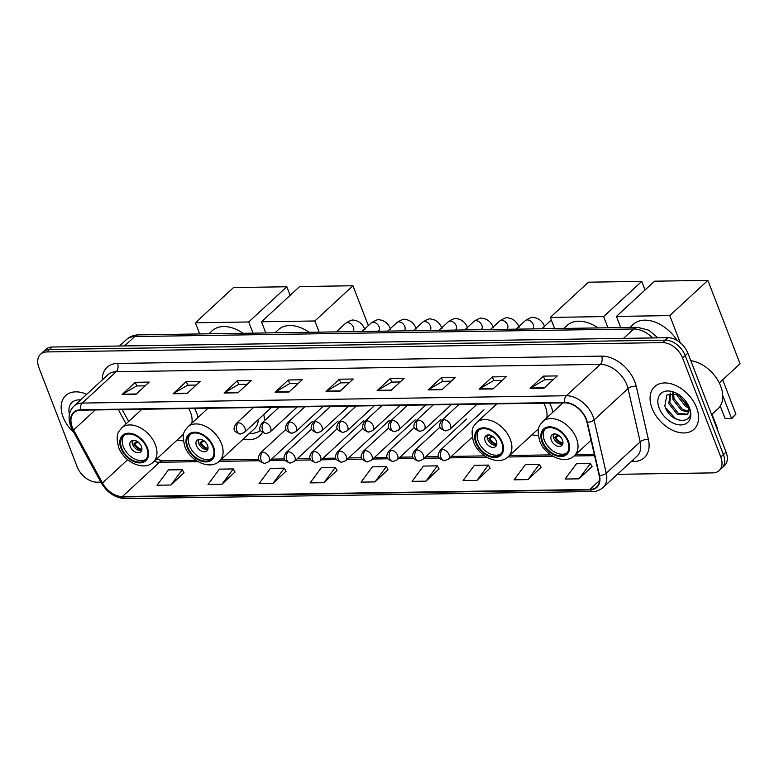 <?xml version="1.0" encoding="UTF-8"?>
<svg xmlns="http://www.w3.org/2000/svg" width="779" height="779" viewBox="0 0 779 779"><rect width="100%" height="100%" fill="white"/><g stroke="black" fill="none" stroke-linecap="round" stroke-linejoin="round"><path stroke-width="1.17" d="M531.95 434.799A32.036 21.315 -132.7 0 0 538.27 435.364M552.954 412.12A32.036 21.315 -132.7 0 0 551.493 407.398A32.036 21.315 -132.7 0 0 549.526 403.084M243.155 439.171A32.036 21.315 -132.7 0 0 259.855 435.675A32.036 21.315 -132.7 0 0 262.416 432.52M264.802 420.446A32.036 21.315 -132.7 0 0 263.662 414.613M177.028 440.174A32.036 21.315 -132.7 0 0 183.347 440.739M198.032 417.495A32.036 21.315 -132.7 0 0 196.571 412.773A32.036 21.315 -132.7 0 0 194.604 408.459M617.377 474.323L712.902 472.882A18.131 12.065 -132.7 0 0 719.173 470.565L724.48 465.667A18.131 12.065 -132.7 0 0 726.086 452.141L687.886 353.13A18.131 12.065 -132.7 0 0 667.944 337.716L52.135 347.035A18.131 12.065 -132.7 0 0 45.864 349.343L43.205 351.796A18.131 12.065 -132.7 0 1 49.486 349.489A18.131 12.065 -132.7 0 0 43.205 351.796L40.557 354.25A18.131 12.065 -132.7 0 0 38.95 367.776L77.15 466.777A18.131 12.065 -132.7 0 0 97.093 482.201L100.851 482.143M719.173 470.565A18.131 12.065 -132.7 0 0 720.779 457.039L682.579 358.038A18.131 12.065 -132.7 0 0 662.637 342.614L665.285 340.16L49.486 349.489L665.285 340.16A18.131 12.065 -132.7 0 1 685.228 355.584A18.131 12.065 -132.7 0 0 665.285 340.16L667.944 337.716M720.779 457.039L723.438 454.585L685.228 355.584L723.438 454.585A18.131 12.065 -132.7 0 1 721.831 468.121A18.131 12.065 -132.7 0 0 723.438 454.585L726.086 452.141M63.148 417.203A29.018 19.3 -132.7 0 0 73.898 432.608A29.018 19.3 -132.7 0 1 63.148 417.203A29.018 19.3 -132.7 0 1 65.718 395.557A29.018 19.3 -132.7 0 0 63.148 417.203M652.062 408.284A29.018 19.3 -132.7 0 0 671.722 429.862A29.018 19.3 -132.7 0 0 694.011 429.258A29.018 19.3 -132.7 0 0 696.582 407.612A29.018 19.3 -132.7 0 0 676.922 386.033A29.018 19.3 -132.7 0 0 654.633 386.637A29.018 19.3 -132.7 0 0 652.062 408.284A29.018 19.3 -132.7 0 0 671.722 429.862A29.018 19.3 -132.7 0 0 694.011 429.258A29.018 19.3 -132.7 0 0 696.582 407.612A29.018 19.3 -132.7 0 0 676.922 386.033A29.018 19.3 -132.7 0 0 654.633 386.637A29.018 19.3 -132.7 0 0 652.062 408.284M72.272 427.077A19.339 12.863 47.3 0 1 73.986 412.646A19.339 12.863 47.3 0 1 80.675 410.182L564.794 402.85A19.339 12.863 47.3 0 1 586.957 422.199L599.129 475.482A19.339 12.863 47.3 0 1 596.519 487.011A19.339 12.863 47.3 0 1 589.83 489.475L122.391 496.554A19.339 12.863 47.3 0 1 102.468 482.999L73.615 429.969A19.339 12.863 47.3 0 1 72.272 427.077M71.902 427.087A19.826 13.185 -132.7 0 0 73.275 430.047L102.127 483.077A19.826 13.185 -132.7 0 0 122.556 496.973L589.985 489.894A19.826 13.185 -132.7 0 0 599.518 475.541L587.347 422.267A19.826 13.185 -132.7 0 0 564.629 402.441L80.519 409.764A19.826 13.185 -132.7 0 0 71.902 427.087M544.015 388.166L557.277 375.916L543.362 376.121L530.1 388.37L544.015 388.166M553.226 379.646L544.687 379.782L530.587 388.01A4.84 3.097 89.1 0 0 530.1 388.37M544.774 379.772L543.362 376.121M493.01 388.935L506.262 376.685L492.357 376.9L479.095 389.14L493.01 388.935M502.221 380.425L493.672 380.551L479.582 388.779A4.84 3.097 89.1 0 0 479.095 389.14M493.769 380.551L492.357 376.9M441.995 389.704L455.257 377.455L441.352 377.669L428.09 389.919L441.995 389.704M451.216 381.194L442.667 381.321L428.577 389.558A4.84 3.097 89.1 0 0 428.09 389.919M442.754 381.321L441.352 377.669M390.99 390.474L404.252 378.234L390.337 378.438L377.075 390.688L390.99 390.474M400.211 381.963L391.662 382.09L377.562 390.328A4.84 3.097 89.1 0 0 377.075 390.688M391.749 382.09L390.337 378.438M135.955 394.34L149.208 382.09L135.303 382.304L122.04 394.554L135.955 394.34M145.167 385.829L136.617 385.956L122.527 394.184A4.84 3.097 89.1 0 0 122.04 394.554M136.705 385.956L135.303 382.304M186.96 393.57L200.222 381.321L186.308 381.525L173.045 393.775L186.96 393.57M196.172 385.05L187.622 385.186L173.532 393.414A4.84 3.097 89.1 0 0 173.045 393.775M187.72 385.177L186.308 381.525M237.965 392.791L251.227 380.541L237.313 380.756L224.06 393.006L237.965 392.791M247.186 384.281L238.637 384.407L224.537 392.645A4.84 3.097 89.1 0 0 224.06 393.006M238.725 384.407L237.313 380.756M288.97 392.022L302.233 379.772L288.327 379.986L275.065 392.236L288.97 392.022M298.191 383.511L289.642 383.638L275.552 391.876A4.84 3.097 89.1 0 0 275.065 392.236M289.73 383.638L288.327 379.986M339.985 391.253L353.247 379.003L339.332 379.207L326.07 391.457L339.985 391.253M349.196 382.732L340.647 382.869L326.557 391.097A4.84 3.097 89.1 0 0 326.07 391.457M340.744 382.869L339.332 379.207M86.693 394.33A29.018 19.3 -132.7 0 0 65.718 395.557A29.018 19.3 -132.7 0 1 86.693 394.33M662.637 342.614L46.828 351.933A18.131 12.065 -132.7 0 0 40.557 354.25M476.982 480.37L488.355 465.082L474.44 465.297L463.077 480.585L476.982 480.37L490.049 468.13M527.996 479.601L539.36 464.313L525.455 464.518L514.082 479.815L527.996 479.601L541.054 467.351M579.001 478.832L590.375 463.534L576.46 463.748L565.087 479.036L579.001 478.832L592.059 466.582M323.957 482.688L335.33 467.4L321.415 467.614L310.052 482.902L323.957 482.688L337.025 470.448M272.952 483.457L284.325 468.169L270.41 468.383L259.037 483.671L272.952 483.457L286.01 471.217M221.947 484.236L233.31 468.939L219.405 469.153L208.032 484.441L221.947 484.236L235.005 471.986M170.932 485.005L182.305 469.718L168.391 469.922L157.027 485.22L170.932 485.005L184 472.756M425.977 481.149L437.35 465.852L423.435 466.066L412.062 481.354L425.977 481.149L439.035 468.9M374.972 481.919L386.335 466.631L372.43 466.835L361.057 482.123L374.972 481.919L388.03 469.669M386.335 466.631L388.098 469.786M335.33 467.4L337.093 470.565M284.325 468.169L286.078 471.334M233.31 468.939L235.073 472.103M182.305 469.718L184.068 472.882M437.35 465.852L439.103 469.016M488.355 465.082L490.108 468.247M539.36 464.313L541.123 467.478M590.375 463.534L592.128 466.699M80.597 399.958A19.709 13.107 -132.7 0 0 69.428 414.331M121.68 448.246A16.32 10.857 -132.7 0 0 132.742 460.379A16.32 10.857 -132.7 0 0 145.274 460.038A16.32 10.857 -132.7 0 0 146.725 447.867A16.32 10.857 -132.7 0 0 135.663 435.724A16.32 10.857 -132.7 0 0 123.131 436.065A16.32 10.857 -132.7 0 0 121.68 448.246M124.017 435.364A16.32 10.857 -132.7 0 0 123.345 446.718A16.32 10.857 -132.7 0 0 146.043 459.211M243.058 333.295A33.244 22.114 -132.7 0 0 212.151 330.783L208.879 333.811M191.848 423.201A23.273 15.483 -132.7 0 0 190.504 412.266A23.273 15.483 -132.7 0 0 188.761 408.547M130.297 446.61A7.254 4.83 -132.7 0 0 135.205 452.005A7.254 4.83 -132.7 0 0 140.785 451.849A7.254 4.83 -132.7 0 0 141.427 446.435A7.254 4.83 -132.7 0 0 136.51 441.041A7.254 4.83 -132.7 0 0 130.94 441.196A7.254 4.83 -132.7 0 0 130.297 446.61M132.372 440.417A7.254 4.83 -132.7 0 0 132.615 444.468A7.254 4.83 -132.7 0 0 141.671 450.486M133.482 440.271A8.462 5.628 47.3 0 0 133.56 440.768L132.615 440.787A9.669 6.436 47.3 0 1 132.527 440.378M133.56 440.768L134.28 440.33M141.72 450.33A9.669 6.436 47.3 0 1 133.813 443.913L136.773 441.177M141.905 449.395A8.462 5.628 47.3 0 1 134.767 443.894L133.813 443.913M138.087 441.868L134.767 443.894M286.828 286.76L248.705 321.97L195.383 322.779L233.505 287.568L286.828 286.76L290.139 295.329M248.705 321.97L253.019 333.149M199.697 333.948L195.383 322.779M187.807 447.243A16.32 10.857 -132.7 0 0 198.859 459.376A16.32 10.857 -132.7 0 0 211.401 459.045A16.32 10.857 -132.7 0 0 212.852 446.864A16.32 10.857 -132.7 0 0 201.79 434.731A16.32 10.857 -132.7 0 0 189.258 435.062A16.32 10.857 -132.7 0 0 187.807 447.243M190.144 434.361A16.32 10.857 -132.7 0 0 189.463 445.715A16.32 10.857 -132.7 0 0 212.17 458.208M309.185 332.292A33.244 22.114 -132.7 0 0 278.278 329.79L275.006 332.808M208.032 408.254L187.856 426.902A23.273 15.483 47.3 0 1 205.734 426.415A23.273 15.483 47.3 0 1 221.499 443.718A23.273 15.483 47.3 0 1 219.435 461.08L254.567 428.625A23.273 15.483 -132.7 0 0 258.238 419.618M249.436 433.367A28.589 19.017 -132.7 0 0 260.537 430.32M196.425 445.607A7.254 4.83 -132.7 0 0 201.333 451.002A7.254 4.83 -132.7 0 0 206.902 450.846A7.254 4.83 -132.7 0 0 207.545 445.442A7.254 4.83 -132.7 0 0 202.637 440.047A7.254 4.83 -132.7 0 0 197.068 440.193A7.254 4.83 -132.7 0 0 196.425 445.607M198.499 439.414A7.254 4.83 -132.7 0 0 198.742 443.465A7.254 4.83 -132.7 0 0 207.798 449.483M199.599 439.268A8.462 5.628 47.3 0 0 199.677 439.765L198.733 439.784A9.669 6.436 47.3 0 1 198.655 439.375M199.677 439.765L200.407 439.327M207.847 449.327A9.669 6.436 47.3 0 1 199.94 442.91L202.9 440.184M208.032 448.392A8.462 5.628 47.3 0 1 200.885 442.891L199.94 442.91M204.215 440.865L200.885 442.891M352.955 285.757L314.833 320.977L261.51 321.776L299.633 286.565L352.955 285.757L368.34 325.622M314.833 320.977L319.147 332.146M265.814 332.954L261.51 321.776M476.602 442.871A16.32 10.857 -132.7 0 0 487.664 455.004A16.32 10.857 -132.7 0 0 500.196 454.673A16.32 10.857 -132.7 0 0 501.647 442.491A16.32 10.857 -132.7 0 0 490.595 430.359A16.32 10.857 -132.7 0 0 478.053 430.69A16.32 10.857 -132.7 0 0 476.602 442.871M478.939 429.998A16.32 10.857 -132.7 0 0 478.267 441.342A16.32 10.857 -132.7 0 0 500.965 453.836M597.98 327.92A33.244 22.114 -132.7 0 0 567.083 325.418L563.801 328.436M546.77 417.836A23.273 15.483 -132.7 0 0 545.436 406.891A23.273 15.483 -132.7 0 0 543.684 403.171M485.22 441.235A7.254 4.83 -132.7 0 0 490.137 446.63A7.254 4.83 -132.7 0 0 495.707 446.474A7.254 4.83 -132.7 0 0 496.35 441.07A7.254 4.83 -132.7 0 0 491.432 435.675A7.254 4.83 -132.7 0 0 485.862 435.821A7.254 4.83 -132.7 0 0 485.22 441.235M487.294 435.042A7.254 4.83 -132.7 0 0 487.537 439.093A7.254 4.83 -132.7 0 0 496.593 445.111M488.404 434.896A8.462 5.628 47.3 0 0 488.482 435.393L487.537 435.412A9.669 6.436 47.3 0 1 487.459 435.003M488.482 435.393L489.202 434.955M496.651 444.955A9.669 6.436 47.3 0 1 488.745 438.538L491.695 435.812M496.827 444.02A8.462 5.628 47.3 0 1 489.689 438.519L488.745 438.538M493.01 436.493L489.689 438.519M641.75 281.385L603.628 316.605L550.305 317.413L588.427 282.193L641.75 281.385L645.061 289.954M603.628 316.605L607.941 327.774M554.619 328.582L550.305 317.413M542.729 441.868A16.32 10.857 -132.7 0 0 553.791 454.011A16.32 10.857 -132.7 0 0 566.323 453.67A16.32 10.857 -132.7 0 0 567.774 441.489A16.32 10.857 -132.7 0 0 556.712 429.356A16.32 10.857 -132.7 0 0 544.18 429.696A16.32 10.857 -132.7 0 0 542.729 441.868M545.066 428.995A16.32 10.857 -132.7 0 0 544.385 440.339A16.32 10.857 -132.7 0 0 567.093 452.842M677.214 340.54A33.244 22.114 -132.7 0 0 633.2 324.415L629.929 327.443M551.347 440.232A7.254 4.83 -132.7 0 0 556.255 445.627A7.254 4.83 -132.7 0 0 561.834 445.481A7.254 4.83 -132.7 0 0 562.477 440.067A7.254 4.83 -132.7 0 0 557.56 434.672A7.254 4.83 -132.7 0 0 551.99 434.818A7.254 4.83 -132.7 0 0 551.347 440.232M553.421 434.039A7.254 4.83 -132.7 0 0 553.665 438.09A7.254 4.83 -132.7 0 0 562.72 444.108M554.531 433.893A8.462 5.628 47.3 0 0 554.609 434.4L553.655 434.409A9.669 6.436 47.3 0 1 553.577 434M554.609 434.4L555.33 433.952M562.769 443.952A9.669 6.436 47.3 0 1 554.862 437.535L557.822 434.809M562.954 443.017A8.462 5.628 47.3 0 1 555.807 437.525L554.862 437.535M559.137 435.49L555.807 437.525M722.688 379.792L735.931 414.136L731.627 418.683L725.006 418.333L720.263 406.044M707.877 280.382L669.755 315.602L616.432 316.41L654.555 281.19L707.877 280.382L740.05 363.754L719.29 382.937M722.776 395.654L731.491 418.235L735.931 414.136M669.755 315.602L680.203 342.672M620.736 327.579L616.432 316.41M725.006 418.333L731.627 418.683M711.616 414.642L718.034 408.712A30.225 20.108 -132.7 0 0 720.711 386.16A30.225 20.108 -132.7 0 0 690.788 360.667M688.957 407.962L685.686 406.531L677.204 395.761L676.698 393.658M688.685 406.531L686.737 405.557L678.09 394.203M688.655 412.14L681.469 410.416L672.998 399.646L672.589 392.918M688.879 411.263L682.521 409.442L674.049 398.673L673.455 392.957M688.558 405.742L688.587 412.334A13.662 9.085 -132.7 0 0 688.276 405.158M688.587 412.334L687.039 414.798L677.263 414.301L668.791 403.541L670.222 393.181M687.614 414.194L678.314 413.337L669.843 402.568L670.592 393.103M678.168 394.232L666.853 394.924L664.838 405.956C670.203 424.594 696.192 425.071 689.347 407.67L689.026 406.784M659.2 408.177A19.709 13.107 -132.7 0 0 680.875 424.935A19.709 13.107 -132.7 0 0 689.434 407.719A19.709 13.107 -132.7 0 0 688.967 406.599A19.709 13.107 -132.7 0 0 676.824 393.453A19.709 13.107 -132.7 0 0 661.274 393.191A19.709 13.107 -132.7 0 0 659.2 408.177M678.129 394.223A30.225 20.108 -132.7 0 0 688.305 405.226M680.505 420.621L675.549 418.644L665.412 407.563M652.607 337.94A24.178 16.086 -132.7 0 0 633.687 328.991L134.728 336.547A24.178 16.086 -132.7 0 0 126.373 339.625C129.801 336.547 133.871 334.97 138.574 334.873L637.524 327.326A12.084 7.751 -90.9 0 0 633.687 328.991L623.512 338.388M124.562 345.934L134.728 336.547A12.084 7.751 -90.9 0 1 138.574 334.873M52.135 347.035L46.828 351.933M687.886 353.13L682.579 358.038M102.292 379.918A30.225 20.108 47.3 0 1 117.502 363.442L601.612 356.11A6.047 3.876 -90.9 0 1 600.307 364.387L116.198 371.719A24.178 16.086 -132.7 0 0 107.833 374.796L73.888 406.161A24.178 16.086 47.3 0 1 82.253 403.074A6.047 3.876 89.1 0 0 80.519 409.764M601.612 356.11A30.225 20.108 47.3 0 1 634.856 381.817A30.225 20.108 47.3 0 1 636.248 386.345L648.42 439.619A30.225 20.108 47.3 0 1 633.892 461.499L631.224 461.538M626.9 384.953A24.178 16.086 -132.7 0 0 600.307 364.387L566.362 395.742A24.178 16.086 47.3 0 1 594.075 419.93L606.237 473.204A24.178 16.086 47.3 0 1 602.985 487.625L636.93 456.27A24.178 16.086 -132.7 0 0 640.182 441.849L628.02 388.575A24.178 16.086 -132.7 0 0 626.9 384.953M73.888 406.161C68.825 411.351 67.783 418.07 70.743 426.308L72.33 429.726A6.047 1.607 -28.5 0 0 73.275 430.047M72.33 429.726L101.182 482.746C107.19 492.756 115.214 498.044 125.263 498.618A6.047 3.876 -90.9 0 1 122.556 496.973M589.985 489.894A6.047 3.876 89.1 0 0 592.702 491.539C592.634 491.481 597.259 492.153 602.985 487.625M599.518 475.541A6.047 2.95 -12.9 0 0 606.237 473.204L640.182 441.849A6.047 2.95 167.1 0 1 648.42 439.619M101.182 482.746A6.047 1.607 -28.5 0 0 102.127 483.077M587.347 422.267A6.047 2.95 -12.9 0 0 594.075 419.93L628.02 388.575A6.047 2.95 167.1 0 1 636.248 386.345M564.629 402.441A6.047 3.876 -90.9 0 1 566.362 395.742L82.253 403.074L116.198 371.719A6.047 3.876 -90.9 0 0 117.502 363.442M632.996 459.892A6.047 3.876 -90.9 0 1 633.892 461.499M589.83 489.475L599.509 480.536M73.615 429.969L95.281 409.958M102.468 482.999L127.659 459.717M118.33 409.608L126.081 423.873M154.106 461.343A19.339 12.863 -132.7 0 0 159.52 462.259L198.022 461.674M122.391 496.554L159.52 462.259A10.877 6.982 -90.9 0 1 162.977 460.759L195.802 460.262M219.133 461.353L259.485 460.74M269.992 460.584L285.172 460.35M295.679 460.194L310.86 459.97M321.367 459.805L336.547 459.581M347.054 459.415L362.245 459.191M372.742 459.026L387.932 458.802M398.439 458.636L413.62 458.412M424.127 458.247L439.307 458.023M449.814 457.867L486.826 457.302M507.927 456.981L552.944 456.299M574.055 455.978L594.601 455.666M340.374 390.892L326.557 391.097M289.369 391.662L275.552 391.876M238.355 392.431L224.537 392.645M187.35 393.21L173.532 393.414M136.344 393.979L122.527 394.184M391.379 390.113L377.562 390.328M442.384 389.344L428.577 389.558M493.399 388.575L479.582 388.779M544.404 387.806L530.587 388.01M147.416 447.857A17.226 11.461 -132.7 0 0 128.477 433.202A17.226 11.461 -132.7 0 0 120.988 448.256A17.226 11.461 -132.7 0 0 139.938 462.901A17.226 11.461 -132.7 0 0 147.416 447.857M141.905 409.257L121.728 427.895A23.273 15.483 47.3 0 1 139.607 427.418A23.273 15.483 47.3 0 1 155.372 444.721A23.273 15.483 47.3 0 1 153.307 462.083L183.708 434M140.327 444.4A7.011 4.664 47.3 0 1 138.331 442.238M213.543 446.854A17.226 11.461 -132.7 0 0 194.594 432.199A17.226 11.461 -132.7 0 0 187.116 447.253A17.226 11.461 -132.7 0 0 206.055 461.908A17.226 11.461 -132.7 0 0 213.543 446.854M206.454 443.397A7.011 4.664 47.3 0 1 204.458 441.235M502.338 442.482A17.226 11.461 -132.7 0 0 483.399 427.827A17.226 11.461 -132.7 0 0 475.911 442.881A17.226 11.461 -132.7 0 0 494.86 457.536A17.226 11.461 -132.7 0 0 502.338 442.482M496.836 403.882L476.651 422.53A23.273 15.483 47.3 0 1 494.529 422.043A23.273 15.483 47.3 0 1 510.294 439.346A23.273 15.483 47.3 0 1 508.229 456.708L538.63 428.635M495.249 439.025A7.011 4.664 47.3 0 1 493.253 436.863M568.466 441.479A17.226 11.461 -132.7 0 0 549.516 426.834A17.226 11.461 -132.7 0 0 542.038 441.878A17.226 11.461 -132.7 0 0 560.977 456.533A17.226 11.461 -132.7 0 0 568.466 441.479M562.954 402.879L542.778 421.527A23.273 15.483 47.3 0 1 560.656 421.04A23.273 15.483 47.3 0 1 576.421 438.343A23.273 15.483 47.3 0 1 574.357 455.715L591.076 440.262M561.377 438.022A7.011 4.664 47.3 0 1 559.38 435.86M716.729 427.895A4.84 1.85 -21.1 0 0 716.904 426.95L712.006 414.282M238.247 422.793A6.047 4.022 -132.7 0 0 236.154 423.562C232.551 429.424 233.379 431.654 240.351 434.049A6.047 3.876 -90.9 0 1 236.943 431.06A6.047 3.876 89.1 0 1 238.247 422.793A6.047 4.022 -132.7 0 1 244.898 427.934A6.047 4.022 -132.7 0 1 244.363 432.442L240.351 434.049M353.14 331.085L352.945 331.309A5.443 3.622 -132.7 0 0 353.423 327.248A5.443 3.622 -132.7 0 0 347.707 322.633A5.443 3.622 -132.7 0 0 345.564 323.314C349.937 320.52 352.702 319.497 353.861 320.227C359.051 320.909 362.751 324.045 364.981 329.653M263.935 422.403A6.047 4.022 -132.7 0 0 261.841 423.172C258.238 429.034 259.066 431.264 266.038 433.66A6.047 3.876 -90.9 0 1 262.63 430.68A6.047 3.876 89.1 0 1 263.935 422.403A6.047 4.022 -132.7 0 1 270.586 427.544A6.047 4.022 -132.7 0 1 270.05 432.053L266.038 433.66M378.828 330.695L378.633 330.919A5.443 3.622 -132.7 0 0 379.12 326.859A5.443 3.622 -132.7 0 0 373.394 322.243A5.443 3.622 -132.7 0 0 371.252 322.925C375.624 320.14 378.39 319.108 379.548 319.838C384.738 320.52 388.439 323.655 390.668 329.264M289.622 422.014A6.047 4.022 -132.7 0 0 287.539 422.783C283.926 428.645 284.754 430.875 291.726 433.27A6.047 3.876 -90.9 0 1 288.318 430.29A6.047 3.876 89.1 0 1 289.622 422.014A6.047 4.022 -132.7 0 1 296.273 427.155A6.047 4.022 -132.7 0 1 295.738 431.663L291.726 433.27M404.515 330.306L404.32 330.53A5.443 3.622 -132.7 0 0 404.807 326.469A5.443 3.622 -132.7 0 0 399.091 321.854A5.443 3.622 -132.7 0 0 396.939 322.535C401.312 319.75 404.087 318.718 405.246 319.448C410.426 320.13 414.126 323.266 416.356 328.874M315.31 421.624A6.047 4.022 -132.7 0 0 313.226 422.393C309.623 428.255 310.441 430.485 317.413 432.881A6.047 3.876 -90.9 0 1 314.015 429.901A6.047 3.876 89.1 0 1 315.31 421.624A6.047 4.022 -132.7 0 1 321.961 426.765A6.047 4.022 -132.7 0 1 321.425 431.274L317.413 432.881M430.203 329.916L430.018 330.14A5.443 3.622 -132.7 0 0 430.495 326.08A5.443 3.622 -132.7 0 0 424.779 321.464A5.443 3.622 -132.7 0 0 422.627 322.155C427.009 319.361 429.774 318.329 430.933 319.059C436.113 319.741 439.823 322.876 442.044 328.485M341.007 421.235A6.047 4.022 -132.7 0 0 338.914 422.004C335.311 427.866 336.129 430.096 343.111 432.491A6.047 3.876 -90.9 0 1 339.702 429.511A6.047 3.876 89.1 0 1 341.007 421.235A6.047 4.022 -132.7 0 1 347.648 426.376A6.047 4.022 -132.7 0 1 347.113 430.884L343.111 432.491M455.89 329.527L455.705 329.751A5.443 3.622 -132.7 0 0 456.182 325.69A5.443 3.622 -132.7 0 0 450.466 321.075A5.443 3.622 -132.7 0 0 448.324 321.766C452.696 318.971 455.462 317.939 456.621 318.679C461.801 319.351 465.511 322.487 467.741 328.095M366.695 420.845A6.047 4.022 -132.7 0 0 364.601 421.614C360.998 427.486 361.826 429.706 368.798 432.102A6.047 3.876 -90.9 0 1 365.39 429.122A6.047 3.876 89.1 0 1 366.695 420.845A6.047 4.022 -132.7 0 1 373.345 425.986A6.047 4.022 -132.7 0 1 372.81 430.495L368.798 432.102M481.588 329.137L481.393 329.361A5.443 3.622 -132.7 0 0 481.87 325.31A5.443 3.622 -132.7 0 0 476.154 320.685A5.443 3.622 -132.7 0 0 474.012 321.376C478.384 318.582 481.149 317.55 482.308 318.29C487.498 318.962 491.198 322.107 493.428 327.706M392.382 420.456A6.047 4.022 -132.7 0 0 390.289 421.225C386.686 427.096 387.514 429.326 394.486 431.712A6.047 3.876 -90.9 0 1 391.077 428.732A6.047 3.876 89.1 0 1 392.382 420.456A6.047 4.022 -132.7 0 1 399.033 425.597A6.047 4.022 -132.7 0 1 398.497 430.105L394.486 431.712M507.275 328.748L507.08 328.972A5.443 3.622 -132.7 0 0 507.567 324.921A5.443 3.622 -132.7 0 0 501.842 320.296A5.443 3.622 -132.7 0 0 499.699 320.987C504.071 318.192 506.837 317.16 507.996 317.9C513.186 318.572 516.886 321.717 519.116 327.316M418.07 420.066A6.047 4.022 -132.7 0 0 415.986 420.835C412.373 426.707 413.201 428.937 420.173 431.323A6.047 3.876 -90.9 0 1 416.765 428.343A6.047 3.876 89.1 0 1 418.07 420.066A6.047 4.022 -132.7 0 1 424.721 425.207A6.047 4.022 -132.7 0 1 424.185 429.716L420.173 431.323M532.963 328.368L532.768 328.582A5.443 3.622 -132.7 0 0 533.255 324.531A5.443 3.622 -132.7 0 0 527.539 319.906A5.443 3.622 -132.7 0 0 525.387 320.597C529.759 317.803 532.534 316.771 533.693 317.511C538.873 318.183 542.574 321.328 544.803 326.927M443.757 419.677A6.047 4.022 -132.7 0 0 441.674 420.456C438.071 426.317 438.889 428.547 445.861 430.933A6.047 3.876 -90.9 0 1 442.462 427.953A6.047 3.876 89.1 0 1 443.757 419.677A6.047 4.022 -132.7 0 1 450.408 424.818A6.047 4.022 -132.7 0 1 449.873 429.326L445.861 430.933M262.513 452.19A6.047 4.022 -132.7 0 0 260.42 452.969C256.817 458.831 257.635 461.061 264.617 463.447A6.047 3.876 -90.9 0 1 261.208 460.467A6.047 3.876 89.1 0 1 262.513 452.19A6.047 4.022 -132.7 0 1 269.154 457.331A6.047 4.022 -132.7 0 1 268.619 461.84L264.617 463.447M288.201 451.801A6.047 4.022 -132.7 0 0 286.107 452.58C282.504 458.442 283.332 460.671 290.304 463.057A6.047 3.876 -90.9 0 1 286.896 460.077A6.047 3.876 89.1 0 1 288.201 451.801A6.047 4.022 -132.7 0 1 294.851 456.942A6.047 4.022 -132.7 0 1 294.316 461.46L290.304 463.057M313.888 451.421A6.047 4.022 -132.7 0 0 311.795 452.19C308.192 458.052 309.02 460.282 315.992 462.668A6.047 3.876 -90.9 0 1 312.583 459.688A6.047 3.876 89.1 0 1 313.888 451.421A6.047 4.022 -132.7 0 1 320.539 456.552A6.047 4.022 -132.7 0 1 320.003 461.071L315.992 462.668M339.576 451.031A6.047 4.022 -132.7 0 0 337.492 451.801C333.889 457.663 334.707 459.892 341.679 462.278A6.047 3.876 -90.9 0 1 338.271 459.298A6.047 3.876 89.1 0 1 339.576 451.031A6.047 4.022 -132.7 0 1 346.227 456.173A6.047 4.022 -132.7 0 1 345.691 460.681L341.679 462.278M365.273 450.642A6.047 4.022 -132.7 0 0 363.18 451.411C359.577 457.273 360.395 459.503 367.367 461.889A6.047 3.876 -90.9 0 1 363.968 458.909A6.047 3.876 89.1 0 1 365.273 450.642A6.047 4.022 -132.7 0 1 371.914 455.783A6.047 4.022 -132.7 0 1 371.379 460.292L367.367 461.889M390.961 450.252A6.047 4.022 -132.7 0 0 388.867 451.022C385.264 456.883 386.082 459.113 393.064 461.499A6.047 3.876 -90.9 0 1 389.656 458.519A6.047 3.876 89.1 0 1 390.961 450.252A6.047 4.022 -132.7 0 1 397.611 455.394A6.047 4.022 -132.7 0 1 397.076 459.902L393.064 461.499M416.648 449.863A6.047 4.022 -132.7 0 0 414.555 450.632C410.952 456.494 411.779 458.724 418.751 461.119A6.047 3.876 -90.9 0 1 415.343 458.13A6.047 3.876 89.1 0 1 416.648 449.863A6.047 4.022 -132.7 0 1 423.299 455.004A6.047 4.022 -132.7 0 1 422.763 459.513L418.751 461.119M442.336 449.473A6.047 4.022 -132.7 0 0 440.252 450.243C436.639 456.104 437.467 458.334 444.439 460.73A6.047 3.876 -90.9 0 1 441.031 457.74A6.047 3.876 89.1 0 1 442.336 449.473A6.047 4.022 -132.7 0 1 448.986 454.615A6.047 4.022 -132.7 0 1 448.451 459.123L444.439 460.73M126.373 339.625L119.45 346.012M657.963 337.862L648.732 330.16L637.524 327.326M125.263 498.618L592.702 491.539M156.404 459.221L162.977 460.759M220.73 459.883L258.784 459.308M271.579 459.113L284.471 458.919M297.266 458.724L310.169 458.529M322.964 458.334L335.856 458.14M348.651 457.945L361.544 457.75M374.339 457.555L387.231 457.361M400.026 457.166L412.919 456.971M425.714 456.776L438.616 456.582M451.411 456.387L484.596 455.89M509.534 455.511L550.724 454.887M575.662 454.508L594.27 454.225M122.137 409.559L128.642 421.507M121.728 427.895C119.099 431.654 114.99 432.803 118.661 447.37C123.851 462.21 144.008 471.548 153.307 462.083M187.856 426.902C185.227 430.651 181.108 431.8 184.789 446.367C189.969 461.207 210.135 470.555 219.435 461.08M476.651 422.53C474.022 426.279 469.912 427.428 473.583 441.995C478.773 456.835 498.93 466.183 508.229 456.708M542.778 421.527C540.149 425.276 536.04 426.425 539.711 440.992C544.891 455.842 565.057 465.18 574.357 455.715M717.206 429.122A4.84 4.84 0 0 0 716.904 426.95M353.179 331.124L353.724 331.62M336.285 331.883L345.564 323.314M253.467 407.563L236.154 423.562M271.579 407.29L244.363 432.442M378.867 330.734L379.412 331.231M361.982 331.494L371.252 322.925M279.164 407.174L261.841 423.172M297.276 406.901L270.05 432.053M404.554 330.345L405.099 330.841M387.669 331.104L396.939 322.535M304.852 406.794L287.539 422.783M322.964 406.511L295.738 431.663M430.242 329.965L430.787 330.452M413.357 330.715L422.627 322.155M330.539 406.404L313.226 422.393M348.651 406.122L321.425 431.274M455.929 329.575L456.484 330.062M439.044 330.325L448.324 321.766M356.227 406.015L338.914 422.004M374.339 405.732L347.113 430.884M481.626 329.186L482.172 329.673M464.732 329.936L474.012 321.376M381.914 405.625L364.601 421.614M400.026 405.353L372.81 430.495M507.314 328.796L507.859 329.283M490.429 329.546L499.699 320.987M407.612 405.236L390.289 421.225M425.724 404.963L398.497 430.105M533.002 328.407L533.547 328.894M516.117 329.166L525.387 320.597M433.299 404.846L415.986 420.835M451.411 404.574L424.185 429.716M541.804 328.777L551.074 320.208M458.987 404.457L441.674 420.456M477.099 404.184L449.873 429.326M285.981 429.356L260.42 452.969M312.379 421.42L268.619 461.84M311.668 428.966L286.107 452.58M338.067 421.03L294.316 461.46M337.356 428.577L311.795 452.19M363.764 420.641L320.003 461.071M363.043 428.187L337.492 451.801M389.451 420.251L345.691 460.681M388.74 427.798L363.18 451.411M415.139 419.871L371.379 460.292M414.428 427.408L388.867 451.022M440.826 419.482L397.076 459.902M440.116 427.019L414.555 450.632M466.514 419.092L422.763 459.513M484.002 409.822L440.252 450.243M472.259 437.126L448.451 459.123"/></g></svg>
